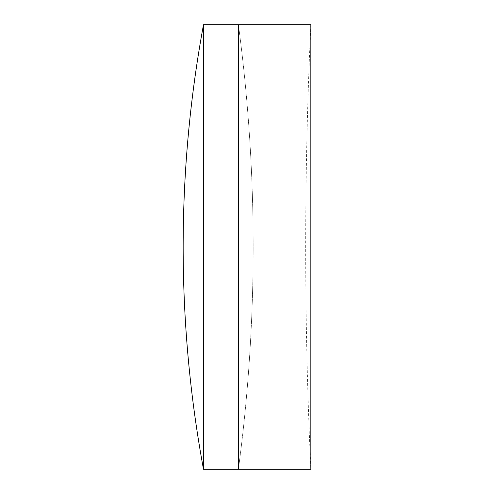 <?xml version="1.0" encoding="UTF-8"?>
<svg xmlns="http://www.w3.org/2000/svg" width="494" height="494" viewBox="0 0 494 494"><rect width="100%" height="100%" fill="white"/><g stroke="black" fill="none" stroke-linecap="round" stroke-linejoin="round"><path stroke-width="0.37" stroke-dasharray="2.47 1.85" d="M253.175 247A1679.328 1679.328 0 0 1 238.398 469.3L238.398 24.7L238.398 469.3A1679.328 1679.328 0 0 0 238.398 24.7A1679.328 1679.328 0 0 1 253.175 247M203.497 24.7L203.497 469.3M310.837 24.7A4801.507 4801.507 0 0 0 310.837 469.3L310.837 24.7"/><path stroke-width="0.74" d="M203.497 469.3L238.398 469.3L238.398 24.7L310.837 24.7L310.837 469.3L238.398 469.3L238.398 24.7L203.497 24.7A1225.274 1225.274 0 0 0 203.497 469.3L203.497 24.7"/></g></svg>
